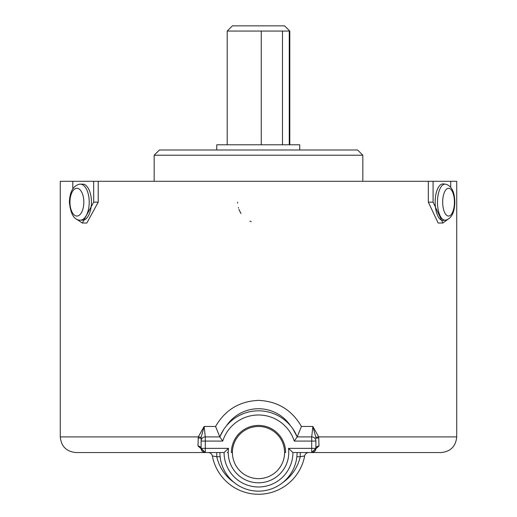 <?xml version="1.0" encoding="UTF-8"?>
<svg xmlns="http://www.w3.org/2000/svg" width="517" height="517" viewBox="0 0 517 517"><rect width="100%" height="100%" fill="white"/><g stroke="black" fill="none" stroke-linecap="round" stroke-linejoin="round"><path stroke-width="0.78" d="M445.408 220.19L443.192 220.404A18.257 7.716 -90 0 1 435.159 202.166A18.257 7.716 -90 0 1 443.192 183.923L445.408 184.136C451.438 185.584 454.572 191.587 454.811 202.166C454.572 212.739 451.438 218.749 445.408 220.19A18.043 7.626 -90 0 1 437.472 202.166A18.043 7.626 -90 0 1 445.408 184.136M227.202 144.786L227.202 31.065L258.5 31.065L227.202 31.065L232.417 25.85L284.583 25.85L289.798 31.065L261.266 31.065L261.266 144.786L261.266 31.065L258.5 31.065L261.266 31.065M282.495 31.065L282.495 144.786L282.495 31.065L289.262 31.065L289.262 144.786L289.262 31.065M227.202 452.549L228.243 452.549A30.257 30.257 0 0 0 258.5 482.807A30.257 30.257 0 0 0 288.467 448.375L292.926 452.549A34.426 34.426 0 0 1 258.5 486.975A34.426 34.426 0 0 1 224.074 452.549L75.928 452.549L205.294 452.549L197.998 445.958L198.289 436.897L204.15 426.467L205.294 436.897L219.815 436.897A41.728 41.728 0 0 1 297.185 436.897L301.417 426.467L312.85 426.467L318.711 436.897L319.002 445.958L311.706 452.549L441.072 452.549L292.926 452.549M284.583 452.549A26.083 26.083 0 0 0 258.5 426.467A26.083 26.083 0 0 0 232.417 452.549A26.083 26.083 0 0 0 258.5 478.632A26.083 26.083 0 0 0 284.583 452.549L285.623 452.549A27.123 27.123 0 0 0 258.5 425.426A27.123 27.123 0 0 0 231.377 452.549L232.417 452.549M154.176 155.216L159.391 150.001L357.609 150.001L362.824 155.216L154.176 155.216L154.176 181.299M79.741 184.142L83.993 184.214A18.257 9.132 90 0 1 91.444 202.166A18.257 9.132 90 0 1 83.993 220.113L79.741 220.184A18.043 9.022 90 0 0 89.215 202.166A18.043 9.022 90 0 0 79.741 184.142C73.214 185.674 69.769 191.678 69.394 202.166C70.538 213.792 73.983 219.796 79.741 220.184M237.633 202.166L237.697 203.091M238.343 207.414L238.518 208.08M238.925 209.346L239.209 210.076M239.248 210.167L241.012 213.521M249.905 221.16L251.21 221.696M216.772 150.001L216.772 144.786L299.724 144.786L299.711 150.001M98.224 181.299L93.68 181.299L93.68 202.16L82.293 223.027L86.837 223.027L98.224 202.16L98.224 181.299L428.334 181.299L428.334 202.166L438.145 223.027L442.901 223.027L433.084 202.166L428.334 202.166M93.68 181.299L60.276 181.299L60.276 436.897L198.289 436.897L201.158 437.324L204.15 426.467L215.583 426.467C225.147 409.929 239.449 401.237 258.5 400.384C277.558 401.244 291.866 409.936 301.417 426.467M428.334 181.299L456.724 181.299L456.724 436.897C455.794 446.404 450.578 451.619 441.072 452.549M215.583 426.467L219.815 436.897A41.728 41.728 0 0 1 297.185 436.897L311.706 436.897L305.45 436.897L311.706 436.897L312.85 426.467L315.842 437.324L318.711 436.897L456.724 436.897M197.998 445.958A4.175 2.495 180 0 1 201.119 448.375L201.119 441.072A4.175 4.175 0 0 1 205.294 436.897L211.55 436.897L205.294 436.897A4.175 4.175 0 0 0 201.119 441.072L201.119 438.209L201.119 441.072L205.294 441.072L205.294 448.375L228.533 448.375A30.257 30.257 0 0 0 228.243 452.549M288.467 448.375L311.706 448.375L311.706 452.549L315.881 448.375L315.881 441.072L315.881 448.375A4.175 2.495 180 0 1 319.002 445.958M315.881 439.76L315.881 441.072A4.175 4.175 0 0 0 311.706 436.897A4.175 4.175 0 0 1 315.881 441.072L294.263 441.072L297.185 436.897M433.084 181.299L433.084 202.166M450.721 181.299L450.721 187.225M447.379 219.693L442.901 223.027M72.813 181.299L72.813 188.828M82.293 223.027L76.568 219.156M318.789 437.938L315.881 438.209L315.842 437.324M311.706 452.549A4.175 4.175 0 0 0 315.881 448.375A4.175 4.175 0 0 1 311.706 452.549L314.084 451.806M205.294 452.549A4.175 4.175 0 0 1 201.119 448.375L205.294 452.549L205.294 448.375L201.119 448.375A4.175 4.175 0 0 0 205.294 452.549L202.916 451.806M201.158 437.324L201.119 438.209L198.211 437.938M294.263 441.072A37.56 37.56 0 0 0 222.737 441.072L219.815 436.897M224.074 452.549L228.533 448.375M290.567 425.84A38.601 38.601 0 0 0 226.433 425.84M219.899 452.549A38.601 38.601 0 0 0 258.5 491.15A38.601 38.601 0 0 0 297.101 452.549M220.126 456.724L216.772 456.724L216.772 452.549M234.136 482.49A42.775 42.775 0 0 1 216.772 456.724L212.351 455.955A4.175 4.175 0 0 0 208.248 452.549A4.175 4.175 0 0 1 212.351 455.955A46.95 46.95 0 0 0 304.649 455.955A4.175 4.175 0 0 1 308.752 452.549A4.175 4.175 0 0 0 304.649 455.955A46.95 46.95 0 0 1 212.351 455.955M282.864 482.49A42.775 42.775 0 0 0 300.228 456.724L304.649 455.955M296.874 456.724L300.228 456.724L300.228 452.549M454.417 202.166A13.888 5.868 90 0 0 448.549 188.278A13.888 5.868 90 0 0 442.681 202.166A13.888 5.868 90 0 0 448.549 216.048A13.888 5.868 90 0 0 454.417 202.166M83.838 202.166A13.888 6.941 -90 0 0 76.897 188.278A13.888 6.941 -90 0 0 69.957 202.166A13.888 6.941 -90 0 0 76.897 216.048A13.888 6.941 -90 0 0 83.838 202.166M315.881 448.375L311.706 448.375L311.706 436.897M222.737 441.072L205.294 441.072L205.294 436.897M98.224 202.16L93.68 202.16M289.798 144.786L289.798 31.065M362.824 181.299L362.824 155.216M299.724 144.786L299.724 150.001M297.107 436.703L292.848 428.845M219.893 436.703L223.699 429.511M60.276 436.897C61.206 446.404 66.422 451.619 75.928 452.549"/></g></svg>
